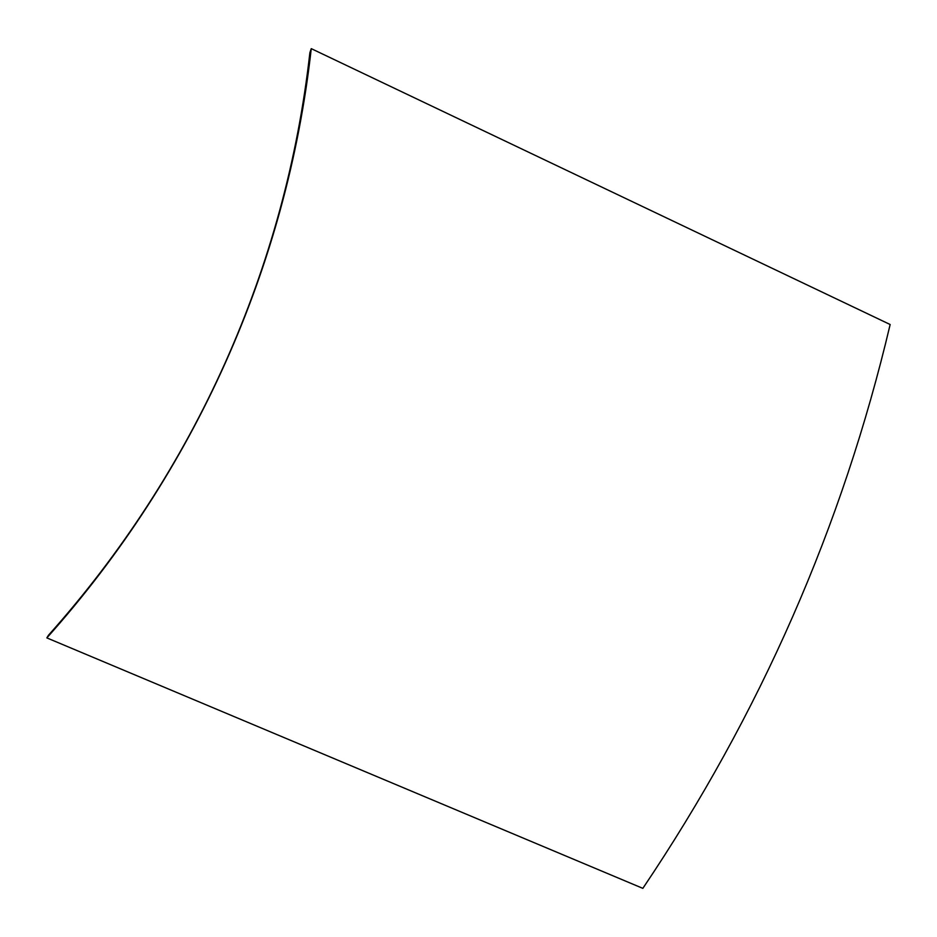 <?xml version="1.0" encoding="UTF-8"?>
<svg xmlns="http://www.w3.org/2000/svg" width="937" height="937" viewBox="0 0 937 937"><rect width="100%" height="100%" fill="white"/><g stroke="black" fill="none" stroke-linecap="round" stroke-linejoin="round"><path stroke-width="1.41" d="M46.85 637.898L48.478 635.239C194.943 471.288 285.75 267.572 309.889 52.671L311.26 48.642C286.851 266.014 195.025 472.037 46.85 637.898L642.841 888.358C760.106 714.205 842.539 526.266 890.15 324.518L311.26 48.642"/></g></svg>
